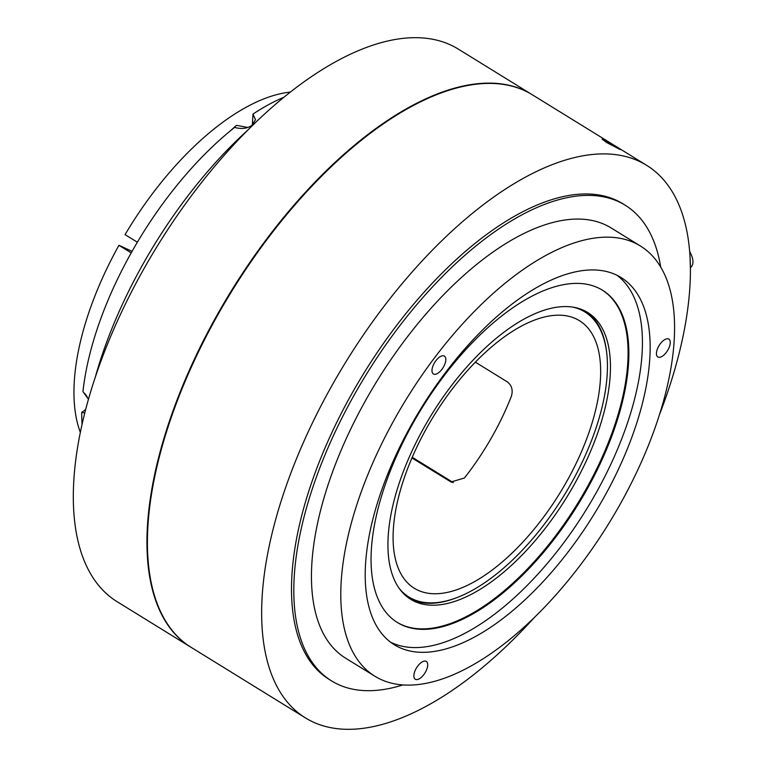 <?xml version="1.0" encoding="UTF-8"?>
<svg xmlns="http://www.w3.org/2000/svg" width="767" height="767" viewBox="0 0 767 767"><rect width="100%" height="100%" fill="white"/><g stroke="black" fill="none" stroke-linecap="round" stroke-linejoin="round"><path stroke-width="1.15" d="M606.534 142.47L602.066 139.115L606.735 141.195L620.244 149.555L606.534 142.47M252.343 125.088L253.005 114.043L255.497 119.71L251.95 125.395C246.955 128.645 241.193 129.307 234.654 127.37A230.177 108.185 121.7 0 0 82.951 391.611L88.464 399.281M84.782 413.01L81.724 412.387L85.674 409.511M415.043 670.761A10.479 4.928 121.7 0 0 415.283 679.246A10.479 4.928 121.7 0 0 426.538 669.898A10.479 4.928 121.7 0 0 426.299 661.413A10.479 4.928 121.7 0 0 415.043 670.761M445.109 356.789A10.479 4.928 121.7 0 0 444.409 356.118A10.479 4.928 121.7 0 0 435.263 361.593A10.479 4.928 121.7 0 0 432.693 373.289A10.479 4.928 121.7 0 0 433.393 373.96A10.479 4.928 121.7 0 0 442.54 368.476A10.479 4.928 121.7 0 0 445.109 356.789M662.88 355.859A10.479 4.928 121.7 0 0 669.438 346.703A10.479 4.928 121.7 0 0 668.853 339.119A10.479 4.928 121.7 0 0 663.81 340.222A10.479 4.928 121.7 0 0 657.252 349.378A10.479 4.928 121.7 0 0 657.837 356.962A10.479 4.928 121.7 0 0 662.88 355.859M148.271 562.01A324.096 152.336 -58.3 0 1 375.667 129.124A324.096 152.336 -58.3 0 1 436.653 94.657M191.041 647.31A324.719 152.623 -58.3 0 1 190.81 647.175A324.719 152.623 -58.3 0 1 172.546 412.147A324.719 152.623 -58.3 0 1 375.696 128.664A324.719 152.623 -58.3 0 1 531.847 94.494A324.719 152.623 -58.3 0 1 532.077 94.629M305.515 717.95L191.28 647.453A324.719 152.623 -58.3 0 1 173.016 412.435A324.719 152.623 -58.3 0 1 376.156 128.952A324.719 152.623 -58.3 0 1 532.308 94.772L646.552 165.269A324.719 152.623 121.7 0 0 490.401 199.439A324.719 152.623 121.7 0 0 287.251 482.922A324.719 152.623 121.7 0 0 305.515 717.95A324.719 152.623 121.7 0 0 461.667 683.771A324.719 152.623 121.7 0 0 534.321 617.531M491.321 601.98A195.24 91.772 121.7 0 0 613.466 431.533A195.24 91.772 121.7 0 0 602.488 290.214A195.24 91.772 121.7 0 0 508.598 310.769A195.24 91.772 121.7 0 0 386.453 481.216A195.24 91.772 121.7 0 0 397.431 622.526A195.24 91.772 121.7 0 0 491.321 601.98M397.047 622.286A195.24 91.772 121.7 0 0 490.554 601.501A195.24 91.772 121.7 0 0 612.545 431.476A195.24 91.772 121.7 0 0 602.095 289.984M390.614 642.219A215.795 101.426 121.7 0 0 490.41 617.301A215.795 101.426 121.7 0 0 623.878 433.154A215.795 101.426 121.7 0 0 617.023 275.295M498.128 622.066A215.795 101.426 121.7 0 0 633.139 433.681A215.795 101.426 121.7 0 0 621.002 277.491A215.795 101.426 121.7 0 0 517.226 300.204A215.795 101.426 121.7 0 0 382.225 488.589A215.795 101.426 121.7 0 0 394.363 644.779A215.795 101.426 121.7 0 0 498.128 622.066M496.498 649.659A252.784 118.818 121.7 0 0 654.644 428.974A252.784 118.818 121.7 0 0 640.426 246.006A252.784 118.818 121.7 0 0 518.866 272.611A252.784 118.818 121.7 0 0 360.72 493.296A252.784 118.818 121.7 0 0 374.938 676.264A252.784 118.818 121.7 0 0 496.498 649.659M640.426 246.006L611.088 227.914A252.784 118.818 121.7 0 0 489.528 254.519A252.784 118.818 121.7 0 0 331.382 475.204A252.784 118.818 121.7 0 0 345.601 658.163L374.938 676.264M660.713 267.108A279.504 131.378 121.7 0 0 625.124 205.172A279.504 131.378 121.7 0 0 490.717 234.587A279.504 131.378 121.7 0 0 315.851 478.598A279.504 131.378 121.7 0 0 331.574 680.904A279.504 131.378 121.7 0 0 402.886 684.931M625.124 205.172L622.804 203.744A279.504 131.378 121.7 0 0 488.397 233.158A279.504 131.378 121.7 0 0 313.54 477.17A279.504 131.378 121.7 0 0 329.254 679.466L331.574 680.904M659.409 414.803A324.719 152.623 121.7 0 0 646.552 165.269M531.847 94.494L458.215 49.05A324.719 152.623 121.7 0 0 302.064 83.229A324.719 152.623 121.7 0 0 98.914 366.712A324.719 152.623 121.7 0 0 117.178 601.731L190.81 647.175M247.808 130.093A277.443 130.409 121.7 0 0 95.252 377.326M81.724 412.387A230.177 108.185 121.7 0 0 82.069 424.372M491.733 581.578A168.519 79.212 121.7 0 0 597.167 434.458A168.519 79.212 121.7 0 0 587.685 312.476A168.519 79.212 121.7 0 0 506.642 330.213A168.519 79.212 121.7 0 0 401.218 477.342A168.519 79.212 121.7 0 0 410.69 599.315A168.519 79.212 121.7 0 0 491.733 581.578M283.943 97.217A230.177 108.185 121.7 0 0 253.005 114.043M399.291 588.51A167.494 78.723 121.7 0 0 458.1 597.138A167.494 78.723 121.7 0 0 607.196 374.315A167.494 78.723 121.7 0 0 607.004 355.83A167.494 78.723 121.7 0 0 572.911 307.136M586.122 311.565A168.519 79.212 -58.3 0 1 606.898 354.747L607.004 355.83M230.129 131.032L236.447 125.337L247.799 127.466M87.227 396.903L84.763 393.471M83.229 389.147L83.747 385.13M80.353 432.415A212.708 99.978 -58.3 0 1 74.265 381.928A212.708 99.978 -58.3 0 1 118.933 245.306L131.205 252.88M132.087 251.327L118.933 245.306M475.348 362.149L507.217 381.813C511.771 385.322 513.171 390.096 511.407 396.155A157.216 73.9 -58.3 0 1 464.418 478.004L451.034 481.983L411.956 457.957M600.427 379.234A157.216 73.9 -58.3 0 1 526.747 537.811A157.216 73.9 -58.3 0 1 414.314 588.27A157.216 73.9 -58.3 0 1 393.318 529.7A157.216 73.9 -58.3 0 1 466.998 371.123A157.216 73.9 -58.3 0 1 579.43 320.673A157.216 73.9 -58.3 0 1 600.427 379.234M412.253 457.276L453.345 482.625M137.36 242.219L125.059 234.625A212.708 99.978 -58.3 0 1 290.367 92.069M458.1 597.138L457.094 597.531A168.519 79.212 -58.3 0 1 409.175 598.327M689.6 251.24C693.675 258.949 694.039 264.347 690.693 267.443L690.367 267.673M690.06 257.952L690.358 266.686M452.156 482.376L450.018 481.446"/></g></svg>
